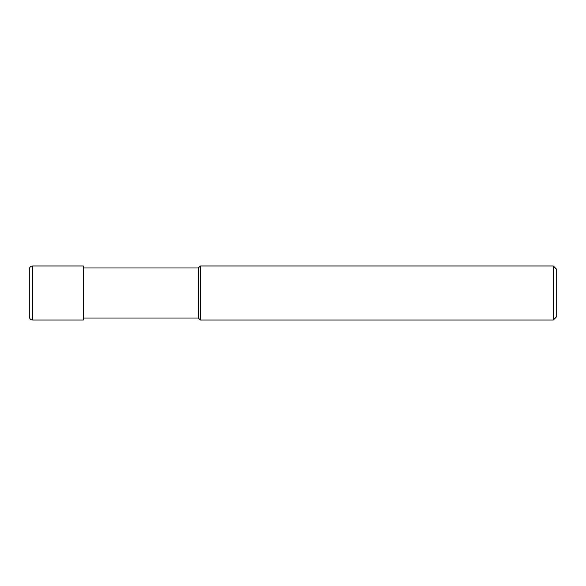 <?xml version="1.0" encoding="UTF-8"?>
<svg xmlns="http://www.w3.org/2000/svg" width="586" height="586" viewBox="0 0 586 586"><rect width="100%" height="100%" fill="white"/><g stroke="black" fill="none" stroke-linecap="round" stroke-linejoin="round"><path stroke-width="0.88" d="M553.316 265.956L553.316 320.044L200.368 320.044L200.368 265.956L553.316 265.956L556.7 269.333L556.7 316.667L553.316 320.044M83.395 318.015L198.339 318.015L198.339 267.985L198.339 318.015L200.368 320.044M32.684 265.956L83.395 265.956L83.395 320.044L32.684 320.044L32.684 265.956C30.626 266.154 29.498 267.282 29.3 269.333L29.3 293L29.3 269.333M29.3 293L29.3 316.667L29.3 293M83.395 267.985L198.339 267.985L200.368 265.956M32.684 320.044C30.626 319.846 29.498 318.718 29.3 316.667"/></g></svg>
